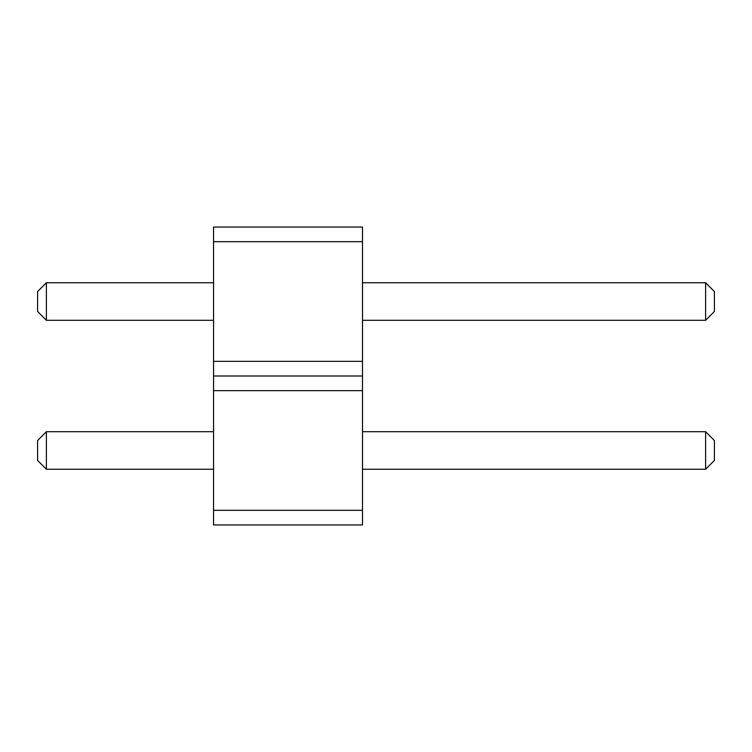 <?xml version="1.0" encoding="UTF-8"?>
<svg xmlns="http://www.w3.org/2000/svg" width="752" height="752" viewBox="0 0 752 752"><rect width="100%" height="100%" fill="white"/><g stroke="black" fill="none" stroke-linecap="round" stroke-linejoin="round"><path stroke-width="1.13" d="M213.549 241.693L362.511 241.693L362.511 227.038L213.549 227.038L213.549 390.664L362.511 390.664L362.511 524.962L213.549 524.962L213.549 510.307L362.511 510.307M213.549 376L362.511 376L362.511 390.664M213.549 390.664L213.549 510.307M213.549 361.336L362.511 361.336L362.511 376M362.511 241.693L362.511 361.336M213.549 431.714L46.398 431.714L46.398 469.248L213.549 469.248M213.549 282.752L46.398 282.752L46.398 320.286L213.549 320.286M362.511 431.714L705.602 431.714L705.602 469.248L362.511 469.248M362.511 282.752L705.602 282.752L705.602 320.286L362.511 320.286M46.398 431.714L37.6 440.512L37.6 460.45L46.398 469.248M46.398 320.286L37.6 311.488L37.6 291.55L46.398 282.752M705.602 469.248L714.4 460.45L714.4 440.512L705.602 431.714M705.602 320.286L714.4 311.488L714.4 291.55L705.602 282.752"/></g></svg>
